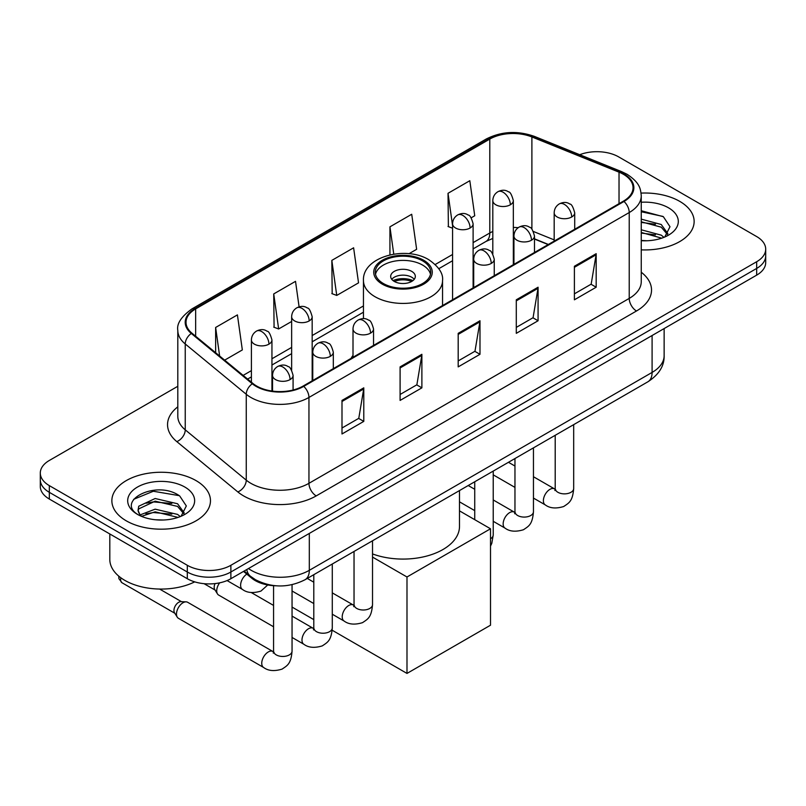 <?xml version="1.0" encoding="UTF-8"?>
<svg xmlns="http://www.w3.org/2000/svg" width="806" height="806" viewBox="0 0 806 806"><rect width="100%" height="100%" fill="white"/><g stroke="black" fill="none" stroke-linecap="round" stroke-linejoin="round"><path stroke-width="1.21" d="M353.008 355.375A54.435 31.424 0 0 0 351.084 358.368M548.161 244.581L534.479 239.05M276.015 585.791A30.809 17.792 180 0 1 251.774 578.214L243.523 571.414M177.804 386.286L49.327 460.468A30.809 17.792 0 0 0 40.3 473.041L40.3 486.461A30.809 17.792 0 0 0 49.327 499.045L187.304 578.708A30.809 17.792 0 0 0 230.879 578.708L756.673 275.138A30.809 17.792 0 0 0 765.7 262.565L765.7 255.855A30.809 17.792 0 0 1 756.673 268.438A30.809 17.792 0 0 0 765.7 255.855L765.7 249.145A30.809 17.792 0 0 0 756.673 236.571L618.696 156.908A30.809 17.792 0 0 0 579.736 154.712M40.3 473.041A30.809 17.792 0 0 0 49.327 485.625L187.304 565.288A30.809 17.792 0 0 0 230.879 565.288L230.879 571.998L756.673 268.438L230.879 571.998A30.809 17.792 0 0 1 187.304 571.998A30.809 17.792 0 0 0 230.879 571.998L230.879 578.708M49.327 485.625L49.327 492.335L187.304 571.998L49.327 492.335A30.809 17.792 0 0 1 40.3 479.751A30.809 17.792 0 0 0 49.327 492.335L49.327 499.045M679.7 201.349A49.297 28.462 0 0 0 641.082 193.097A49.297 28.462 0 0 1 679.7 201.349A49.297 28.462 0 0 1 694.137 221.479A49.297 28.462 0 0 0 679.7 201.349M196.019 480.598A49.297 28.462 0 0 0 142.299 474.422A49.297 28.462 0 0 0 111.863 500.717A49.297 28.462 0 0 0 126.3 520.847A49.297 28.462 0 0 0 180.03 527.013A49.297 28.462 0 0 0 210.467 500.717A49.297 28.462 0 0 0 196.019 480.598A49.297 28.462 0 0 0 142.299 474.422A49.297 28.462 0 0 0 111.863 500.717A49.297 28.462 0 0 0 126.3 520.847A49.297 28.462 0 0 0 180.03 527.013A49.297 28.462 0 0 0 210.467 500.717A49.297 28.462 0 0 0 196.019 480.598M623.411 174.298A32.865 18.971 180 0 1 633.042 187.717A32.865 18.971 180 0 1 623.411 201.137L303.147 386.044A32.865 18.971 180 0 1 252.983 383.505L191.969 333.2A32.865 18.971 180 0 1 186.025 322.319A32.865 18.971 180 0 1 195.646 308.9L489.796 139.075A32.865 18.971 180 0 1 531.889 136.949L619.028 172.172A32.865 18.971 180 0 1 623.411 174.298M623.995 173.965A33.691 19.445 0 0 0 619.492 171.789L532.353 136.567A33.691 19.445 0 0 0 489.212 138.743L195.072 308.567A33.691 19.445 0 0 0 191.294 333.472L252.308 383.777A33.691 19.445 0 0 0 303.721 386.376L623.995 201.47A33.691 19.445 0 0 0 623.995 173.965M341.996 400.421L341.996 433.971L363.788 421.387L363.788 387.847L341.996 400.421M341.996 428.016L358.781 418.324L363.697 388.966A8.221 4.745 -120 0 0 363.788 387.847M358.63 418.415L363.788 421.387M400.098 366.881L400.098 400.421L421.881 387.847L421.881 354.308L400.098 366.881M400.098 394.477L416.873 384.784L421.79 355.416A8.221 4.745 -120 0 0 421.881 354.308M416.732 384.875L421.881 387.847M574.396 266.252L574.396 299.802L596.178 287.218L596.178 253.678L574.396 266.252M574.396 293.847L591.171 284.155L596.087 254.787A8.221 4.745 -120 0 0 596.178 253.678M591.02 284.246L596.178 287.218M516.293 299.792L516.293 333.341L538.076 320.758L538.076 287.218L516.293 299.792M516.293 327.387L533.068 317.705L537.995 288.336A8.221 4.745 -120 0 0 538.076 287.218M532.927 317.786L538.076 320.758M458.191 333.341L458.191 366.881L479.983 354.308L479.983 320.758L458.191 333.341M458.191 360.927L474.976 351.245L479.892 321.876A8.221 4.745 -120 0 0 479.983 320.758M474.825 351.325L479.983 354.308M641.254 249.86A49.297 28.462 0 0 0 694.137 221.479A49.297 28.462 0 0 1 641.254 249.86M230.879 565.288L756.673 261.728A30.809 17.792 0 0 0 765.7 249.145M224.652 360.151L242.334 349.935L237.417 314.894L215.635 327.468L215.635 352.716M408.995 253.719L416.631 249.306L411.715 214.265L389.933 226.839L389.933 254.867M471.178 217.822L474.734 215.766L469.817 180.715L448.025 193.299L448.378 226.637M299.097 306.854L295.52 281.344L273.728 293.928L274.08 327.266M331.83 260.388L336.747 295.429L358.539 282.856L353.612 247.805L331.83 260.388L332.183 293.727M336.747 295.429L331.83 293.596M389.933 226.839L393.761 254.132M452.569 228.209L448.025 226.506M448.025 193.299L452.569 225.68M273.728 293.928L278.644 328.969L291.641 321.473M278.644 328.969L273.728 327.135M215.635 327.468L219.635 356.02M641.254 240.44L647.006 240.762M641.254 229.791L661.252 235.161L663.963 237.337M641.254 232.46L661.736 238.163M641.254 219.141L661.252 224.511L667.912 233.73M641.254 221.801L661.252 227.181L667.388 234.415M641.254 240.692A33.479 19.334 0 0 0 668.506 235.14A33.479 19.334 0 0 0 668.506 207.807A33.479 19.334 0 0 0 641.254 202.256M664.759 237.014L669.998 226.718L663.368 216.713L641.254 210.729M641.254 211.756L662.915 216.411M641.254 222.416L655.5 224.239M641.254 233.065L655.5 234.889M422.606 260.882A27.726 16.009 0 0 0 392.391 257.416A27.726 16.009 0 0 0 375.274 272.206A27.726 16.009 0 0 0 383.394 283.531A27.726 16.009 0 0 0 413.609 286.996A27.726 16.009 0 0 0 430.726 272.206A27.726 16.009 0 0 0 422.606 260.882M430.495 274.302A27.726 16.009 0 0 0 422.606 265.083A27.726 16.009 0 0 0 394.094 261.235A27.726 16.009 0 0 0 375.505 274.302M372.523 553.923A56.491 32.613 0 0 0 430.102 555.082A56.491 32.613 0 0 0 459.491 526.469L459.491 490.572M411.715 271.37A12.322 7.113 0 0 0 398.285 269.829A12.322 7.113 0 0 0 390.678 276.398A12.322 7.113 0 0 0 394.285 281.435A12.322 7.113 0 0 0 407.715 282.977A12.322 7.113 0 0 0 415.322 276.398A12.322 7.113 0 0 0 411.715 271.37M414.224 279.329A12.322 7.113 0 0 0 411.715 277.234A12.322 7.113 0 0 0 391.776 279.329M393.046 280.589A16.432 9.491 180 0 1 412.239 280.297L412.239 281.113M394.386 281.495A14.377 8.302 180 0 1 410.748 281.143L412.239 280.297M410.506 282.04L410.748 281.143M406.99 673.423L406.99 576.985L490.511 528.776L490.511 625.204L406.99 673.423L332.183 630.232M313.796 619.623L292.054 607.069M406.99 576.985L372.523 557.087M459.491 510.863L490.511 528.776M273.566 626.776L218.638 595.06A9.239 5.34 -60 0 1 217.479 593.921A9.239 5.34 -60 0 1 216.723 590.828A9.239 5.34 -60 0 1 219.655 582.839M217.479 593.921L214.728 589.498A6.68 3.859 -60 0 1 214.184 587.262A6.68 3.859 -60 0 1 215.061 583.584M176.484 614.051A9.239 5.34 -60 0 1 183.022 602.737A9.239 5.34 -60 0 1 186.075 601.85A9.239 5.34 -60 0 1 187.647 602.273L272.902 651.5A9.239 5.34 -60 0 0 268.69 651.732A9.239 5.34 -60 0 0 268.287 651.963A9.239 5.34 -60 0 0 262.242 660.104A9.239 5.34 -60 0 0 263.663 667.509L178.398 618.283A9.239 5.34 -60 0 1 177.249 617.144A9.239 5.34 -60 0 1 176.484 614.051M177.249 617.144L174.489 612.721A6.68 3.859 -60 0 1 173.945 610.495A6.68 3.859 -60 0 1 178.67 602.314A6.68 3.859 -60 0 1 180.876 601.669L186.075 601.85M109.807 533.965L109.807 559.424A51.352 29.651 0 0 0 124.849 580.38A51.352 29.651 0 0 0 194.72 581.861M155.598 519.779L163.336 520.011M140.204 514.863L155.155 509.17L177.582 514.409L180.292 516.586M141.584 516.303L155.155 511.83L178.066 517.412M140.446 515.9L138.038 510.279A23.213 13.4 0 0 0 141.785 516.485M138.038 510.279L138.743 506.218L155.155 498.511L177.582 503.76L184.242 512.969M138.098 510.611L138.743 508.878L155.155 501.181L177.582 506.42L183.718 513.664M181.088 516.253L186.327 505.956L179.698 495.962C156.203 479.076 114.462 501.322 138.561 514.963L138.682 515.044M184.836 487.046A33.479 19.334 0 0 0 137.494 487.046A33.479 19.334 0 0 0 137.494 514.389A33.479 19.334 0 0 0 184.836 514.389A33.479 19.334 0 0 0 184.836 487.046M133.665 499.317L153.331 491.247L179.244 495.66M145.946 503.236L153.331 501.896L171.829 503.488M145.946 513.885L153.331 512.545L171.829 514.137M251.774 577.298L251.774 578.214M248.46 568.562A41.086 23.717 0 0 0 251.22 570.326A41.086 23.717 0 0 0 309.313 570.326L652.094 372.422A41.086 23.717 0 0 0 664.134 355.648C664.426 365.843 659.006 374.568 647.843 381.822L305.061 579.726A20.543 11.858 60 0 0 309.313 570.326L309.313 533.421M652.094 335.518L652.094 372.422A20.543 11.858 60 0 1 647.843 381.822M246.797 569.52A20.543 13.742 129.5 0 0 250.374 576.199L244.137 571.051M756.673 275.138L756.673 261.728M187.304 578.708L187.304 565.288M641.254 272.237A51.352 29.651 180 0 1 636.488 310.995L316.214 495.902A10.266 5.934 60 0 1 308.95 483.318L629.224 298.411A41.086 23.717 0 0 0 641.254 281.637L641.254 195.767A41.086 23.717 180 0 1 629.224 212.542A10.266 5.934 -120 0 0 623.995 201.47M316.214 495.902A51.352 29.651 180 0 1 243.593 495.902A51.352 29.651 180 0 1 237.841 491.942L176.826 441.628A51.352 29.651 180 0 1 177.804 406.839M250.857 483.318A41.086 23.717 0 0 0 308.95 483.318L308.95 397.449A41.086 23.717 180 0 1 246.253 394.275L185.239 343.971A41.086 23.717 180 0 1 177.804 330.369L177.804 416.239A41.086 23.717 0 0 0 185.239 429.84L246.253 480.154A41.086 23.717 0 0 0 250.857 483.318M641.254 195.767C640.589 188.715 639.934 182.841 627.098 174.298L621.698 171.678A10.266 4.806 112 0 0 619.492 171.789M621.698 171.678L534.559 136.446C517.543 130.431 501.392 131.307 486.109 139.075A10.266 5.934 60 0 1 489.212 138.743M195.072 308.567A10.266 5.934 -120 0 0 191.969 308.889C181.31 316.557 176.585 323.72 177.804 330.369M191.294 333.472A10.266 6.871 129.5 0 0 185.239 343.971L185.239 429.84A10.266 6.871 -50.5 0 1 176.826 441.628M534.559 136.446A10.266 4.806 112 0 0 532.353 136.567M252.308 383.777A10.266 6.871 129.5 0 0 246.253 394.275L246.253 480.154A10.266 6.871 -50.5 0 1 237.841 491.942M303.721 386.376A10.266 5.934 60 0 1 308.95 397.449L629.224 212.542L629.224 298.411A10.266 5.934 60 0 0 636.488 310.995M195.646 308.9L195.646 336.233M619.028 172.172L619.028 203.666M531.889 136.949L531.889 229.196M554.175 239.886L533.431 231.493M518.218 227.675A32.865 18.971 0 0 0 513.341 227.443M492.809 231.463A32.865 18.971 0 0 0 489.796 232.994L473.112 242.626M489.796 139.075L489.796 232.994A18.488 10.669 60 0 1 485.968 241.457L473.112 248.883M452.569 254.484L435.23 264.499M363.456 305.937L312.174 335.548M291.641 347.406L271.944 358.771M251.401 370.629L243.15 375.395M548.382 244.45L535.557 239.271A18.488 8.654 -68 0 1 534.479 238.626M458.191 334.399L479.892 321.876M516.293 300.86L537.995 288.336M574.396 267.32L596.087 254.787M400.098 367.949L421.79 355.416M341.996 401.489L363.697 388.966M382.306 284.155A29.268 16.896 0 0 0 423.694 284.155A29.268 16.896 0 0 0 423.694 260.257A29.268 16.896 0 0 0 382.306 260.257A29.268 16.896 0 0 0 382.306 284.155M442.544 305.565L442.544 280.589A39.544 22.83 180 0 1 418.133 301.686A39.544 22.83 180 0 1 375.042 296.739A39.544 22.83 180 0 1 363.456 280.589L363.456 318.662M571.706 216.985A10.266 5.934 0 0 0 574.708 212.794C573.086 206.86 571.464 203.938 569.842 204.059C566.86 201.963 563.354 201.903 559.304 203.898A10.266 5.934 60 0 1 564.442 204.412A10.266 5.934 -120 0 1 571.706 216.985A10.266 5.934 0 0 1 557.178 216.985A10.266 5.934 0 0 1 554.175 212.794C554.327 208.905 556.039 205.933 559.304 203.898M533.451 498.078L545.299 504.909A9.239 5.34 -60 0 1 543.879 497.504A9.239 5.34 -60 0 1 549.914 489.363A9.239 5.34 -60 0 1 550.327 489.141A9.239 5.34 -60 0 1 554.538 488.899L533.451 476.729M555.727 489.836L554.901 490.522L555.203 488.517A9.239 5.34 -0 0 0 557.903 492.295A9.239 5.34 -0 0 0 570.557 492.526A9.239 5.34 -0 0 0 573.681 488.517C572.633 501.554 568.875 502.944 563.716 506.511C555.989 508.858 549.853 508.324 545.299 504.909M531.466 240.218A10.266 5.934 0 0 0 534.479 236.017C532.847 230.083 531.225 227.171 529.602 227.282C526.63 225.186 523.124 225.136 519.074 227.131A10.266 5.934 60 0 1 524.212 227.635A10.266 5.934 -120 0 1 531.466 240.218A10.266 5.934 0 0 1 516.948 240.218A10.266 5.934 0 0 1 513.936 236.017C514.097 232.128 515.8 229.166 519.074 227.131M493.222 521.301L505.06 528.142A9.239 5.34 -60 0 1 503.649 520.736A9.239 5.34 -60 0 1 509.684 512.586A9.239 5.34 -60 0 1 510.097 512.364A9.239 5.34 -60 0 1 514.309 512.132L493.222 499.952M515.497 513.059L514.671 513.744L514.963 511.75A9.239 5.34 -0 0 0 517.674 515.518A9.239 5.34 -0 0 0 530.318 515.749A9.239 5.34 -0 0 0 533.451 511.75C532.403 524.787 528.645 526.177 523.477 529.733C515.759 532.081 509.614 531.557 505.06 528.142M491.237 263.441A10.266 5.934 0 0 0 494.249 259.25C492.617 253.316 490.995 250.404 489.373 250.515C486.401 248.419 482.885 248.369 478.845 250.354A10.266 5.934 60 0 1 483.973 250.868A10.266 5.934 -120 0 1 491.237 263.441A10.266 5.934 0 0 1 476.709 263.441A10.266 5.934 0 0 1 473.706 259.25C473.857 255.361 475.57 252.389 478.845 250.354M490.511 538.751A9.239 5.34 -0 0 0 493.222 534.972L491.801 543.335L490.511 546.105M370.538 333.13A10.266 5.934 0 0 0 373.541 328.939C371.919 322.994 370.297 320.083 368.674 320.194C365.692 318.098 362.186 318.048 358.136 320.042A10.266 5.934 60 0 1 363.274 320.546A10.266 5.934 -120 0 1 370.538 333.13A10.266 5.934 0 0 1 356.01 333.13A10.266 5.934 0 0 1 353.008 328.939C353.159 325.04 354.872 322.078 358.136 320.042M332.284 614.212L344.132 621.053A9.239 5.34 -60 0 1 342.711 613.648A9.239 5.34 -60 0 1 348.746 605.497A9.239 5.34 -60 0 1 349.159 605.276A9.239 5.34 -60 0 1 353.371 605.044L332.284 592.873M354.559 605.971L353.733 606.656L354.036 604.661A9.239 5.34 -0 0 0 356.736 608.439A9.239 5.34 -0 0 0 369.39 608.661A9.239 5.34 -0 0 0 372.523 604.661C371.465 617.698 367.707 619.089 362.549 622.645C354.821 625.003 348.686 624.469 344.132 621.053M330.309 356.353A10.266 5.934 0 0 0 333.311 352.162C331.689 346.227 330.057 343.316 328.435 343.427C325.463 341.331 321.957 341.281 317.907 343.265A10.266 5.934 60 0 1 323.045 343.779A10.266 5.934 -120 0 1 330.309 356.353A10.266 5.934 0 0 1 315.781 356.353A10.266 5.934 0 0 1 312.768 352.162C312.93 348.273 314.642 345.311 317.907 343.265M292.054 637.445L303.892 644.286A9.239 5.34 -60 0 1 302.482 636.871A9.239 5.34 -60 0 1 308.517 628.73A9.239 5.34 -60 0 1 308.93 628.509A9.239 5.34 -60 0 1 313.141 628.277L292.054 616.096M314.33 629.204L313.504 629.889L313.796 627.894A9.239 5.34 -0 0 0 316.506 631.662A9.239 5.34 -0 0 0 329.15 631.894A9.239 5.34 -0 0 0 332.284 627.894C331.236 640.931 327.478 642.322 322.309 645.878C314.592 648.226 308.446 647.692 303.892 644.286M290.069 379.586A10.266 5.934 0 0 0 293.082 375.395C291.45 369.45 289.828 366.539 288.205 366.649C285.233 364.564 281.717 364.503 277.677 366.498A10.266 5.934 60 0 1 282.805 367.002A10.266 5.934 -120 0 1 290.069 379.586A10.266 5.934 0 0 1 275.541 379.586A10.266 5.934 0 0 1 272.539 375.395C272.69 371.495 274.403 368.533 277.677 366.498M274.09 652.437L273.264 653.112L273.566 651.117A9.239 5.34 -0 0 0 276.277 654.895A9.239 5.34 -0 0 0 288.921 655.127A9.239 5.34 -0 0 0 292.054 651.117C291.006 664.154 287.248 665.544 282.08 669.111C274.352 671.458 268.217 670.924 263.663 667.509M174.821 613.255L122.018 582.768A6.68 3.859 -60 0 1 120.89 577.811M510.339 204.784A10.266 5.934 0 0 0 513.341 200.593C511.719 194.649 510.097 191.737 508.475 191.858C505.493 189.763 501.987 189.702 497.937 191.697A10.266 5.934 60 0 1 503.075 192.211A10.266 5.934 -120 0 1 510.339 204.784A10.266 5.934 0 0 1 495.811 204.784A10.266 5.934 0 0 1 492.809 200.593C492.96 196.694 494.672 193.732 497.937 191.697M470.1 228.017A10.266 5.934 0 0 0 473.112 223.816C471.48 217.882 469.858 214.97 468.236 215.081C465.264 212.986 461.757 212.935 457.707 214.93A10.266 5.934 60 0 1 462.846 215.434A10.266 5.934 -120 0 1 470.1 228.017A10.266 5.934 0 0 1 455.581 228.017A10.266 5.934 0 0 1 452.569 223.816C452.73 219.927 454.433 216.965 457.707 214.93M309.172 320.929A10.266 5.934 0 0 0 312.174 316.738C310.552 310.794 308.93 307.882 307.308 307.993C304.325 305.897 300.819 305.847 296.769 307.842A10.266 5.934 60 0 1 301.907 308.345A10.266 5.934 -120 0 1 309.172 320.929A10.266 5.934 0 0 1 294.643 320.929A10.266 5.934 0 0 1 291.641 316.738C291.792 312.839 293.505 309.877 296.769 307.842M268.942 344.152A10.266 5.934 0 0 0 271.944 339.961C270.322 334.027 268.69 331.115 267.068 331.226C264.096 329.13 260.59 329.08 256.54 331.065A10.266 5.934 60 0 1 261.678 331.578A10.266 5.934 -120 0 1 268.942 344.152A10.266 5.934 0 0 1 254.414 344.152A10.266 5.934 0 0 1 251.401 339.961C251.563 336.072 253.275 333.11 256.54 331.065M267.753 584.975L260.942 591.08C253.225 593.428 247.079 592.894 242.525 589.478A9.239 5.34 -60 0 1 240.611 585.247A9.239 5.34 -60 0 1 246.817 574.134M305.061 579.726C288.528 588.027 272.005 588.027 255.472 579.726L250.374 576.199M664.134 355.648L664.134 328.576M486.109 139.075L191.969 308.889M535.557 239.271L534.479 238.848M513.966 235.261L513.341 235.251M492.809 238.415L485.968 241.457M452.569 260.741L438.776 268.7M363.456 312.194L312.174 341.794M291.641 353.653L271.944 365.027M251.401 376.886L247.603 379.072M442.544 280.589C443.411 273.627 438.837 266.685 428.832 259.744C405.519 245.326 362.085 256.892 363.456 280.589M555.173 489.232L554.538 488.899M573.681 424.641L573.681 488.517M574.708 229.257L574.708 212.794M514.963 487.398L493.222 474.845M555.203 435.311L555.203 488.517M554.175 241.115L554.175 212.794M514.963 466.049L508.455 462.291M514.933 512.465L514.309 512.132M533.451 447.864L533.451 511.75M534.479 252.48L534.479 236.017M474.734 510.631L459.491 501.826M514.963 458.533L514.963 511.75M513.936 264.338L513.936 236.017M474.734 489.282L468.226 485.524M493.222 471.097L493.222 534.972M494.249 275.712L494.249 259.25M474.734 481.766L474.734 519.658M473.706 287.571L473.706 259.25M354.005 605.377L353.371 605.044M372.523 540.776L372.523 604.661M373.541 345.391L373.541 328.939M313.796 603.543L292.054 590.989M354.036 551.455L354.036 604.661M353.008 357.26L353.008 328.939M313.796 582.194L307.288 578.436M313.766 628.609L313.141 628.277M332.284 564.009L332.284 627.894M333.311 368.624L333.311 352.162M204.059 583.675L215.061 590.032M313.796 574.678L313.796 627.894M312.768 380.482L312.768 352.162M273.566 605.427L251.26 592.541M273.536 651.832L272.902 651.5M292.054 584.682L292.054 651.117M293.082 390.013L293.082 375.395M273.566 585.69L273.566 651.117M272.539 391.122L272.539 375.395M159.608 589.055L181.501 601.689M122.018 582.768L118.905 578.678L118.744 576.129M513.341 264.68L513.341 200.593M492.809 254.001L492.809 200.593M473.112 287.913L473.112 223.816M452.569 299.772L452.569 223.816M312.174 380.825L312.174 316.738M291.641 370.145L291.641 316.738M271.944 391.031L271.944 339.961M242.525 589.478L227.091 580.572M251.401 382.205L251.401 339.961"/></g></svg>
